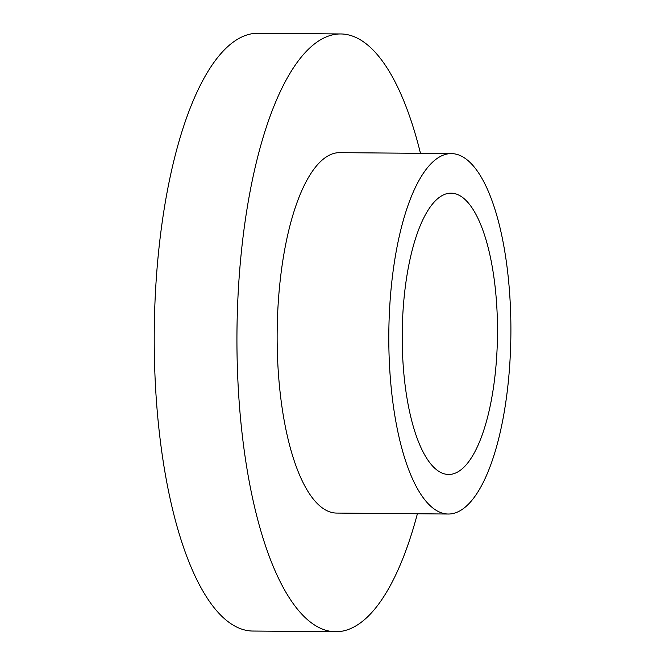 <?xml version="1.0" encoding="UTF-8"?>
<svg xmlns="http://www.w3.org/2000/svg" width="665" height="665" viewBox="0 0 665 665"><rect width="100%" height="100%" fill="white"/><g stroke="black" fill="none" stroke-linecap="round" stroke-linejoin="round"><path stroke-width="1" d="M455.234 193.731A140.664 47.639 -89.5 0 1 497.387 340.397A140.664 47.639 -89.5 0 1 448.642 474.469A140.664 47.639 -89.5 0 1 402.217 333.406A140.664 47.639 -89.5 0 1 451.053 193.158A140.664 47.639 -89.5 0 1 455.234 193.731M456.747 154.338A180.223 61.03 -89.5 0 1 510.753 342.251A180.223 61.03 -89.5 0 1 448.301 514.028A180.223 61.03 -89.5 0 1 388.817 333.29A180.223 61.03 -89.5 0 1 451.394 153.598A180.223 61.03 -89.5 0 1 456.747 154.338M448.301 514.028L336.64 513.072A180.223 61.03 -89.5 0 1 277.155 332.334A180.223 61.03 -89.5 0 1 339.732 152.642L451.394 153.598M417.396 513.762A298.909 101.23 -89.5 0 1 335.617 631.75A298.909 101.23 -89.5 0 1 236.964 331.985A298.909 101.23 -89.5 0 1 340.746 33.957A298.909 101.23 -89.5 0 1 349.615 35.187A298.909 101.23 -89.5 0 1 420.48 153.332M335.617 631.75L252.908 631.043A298.909 101.23 -89.5 0 1 154.247 331.278A298.909 101.23 -89.5 0 1 258.028 33.25L340.746 33.957"/></g></svg>
